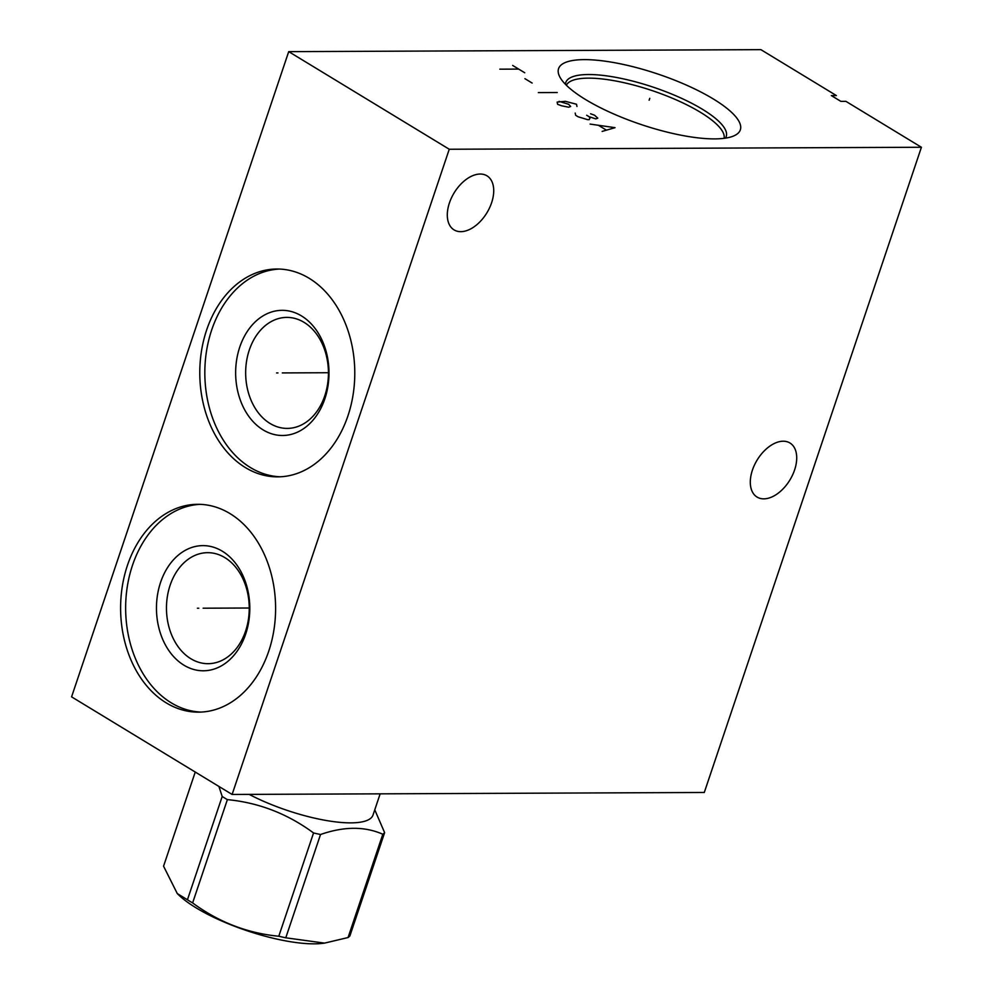 <?xml version="1.0" encoding="UTF-8"?>
<svg xmlns="http://www.w3.org/2000/svg" width="993" height="993" viewBox="0 0 993 993"><rect width="100%" height="100%" fill="white"/><g stroke="black" fill="none" stroke-linecap="round" stroke-linejoin="round"><path stroke-width="1.49" d="M288.715 51.636L71.583 696.85L232.114 794.462L704.285 792.476L921.417 147.262L845.912 101.348L840.872 101.373L831.352 95.589L836.391 95.564L760.886 49.65L288.715 51.636L449.258 149.248L921.417 147.262M245.581 631.126A55.509 41.383 89.8 0 1 208.096 663.684A55.509 41.383 89.8 0 1 170.126 585.249A55.509 41.383 -90.2 0 1 207.624 552.679A55.509 41.383 -90.2 0 1 245.581 631.126M245.681 634.068A62.584 46.671 -90.2 0 0 222.32 551.214A62.584 46.671 -90.2 0 0 160.593 582.332A62.584 46.671 89.8 0 0 183.953 665.198A62.584 46.671 89.8 0 0 245.681 634.068M200.176 504.345A103.917 77.479 -90.2 0 0 132.503 565.253A103.917 77.479 89.8 0 0 201.058 712.08M127.464 565.278A103.917 77.479 89.8 0 1 197.657 504.307A103.917 77.479 89.8 0 1 268.743 651.172A103.917 77.479 89.8 0 1 198.538 712.142A103.917 77.479 89.8 0 1 127.464 565.278M232.114 794.462L449.258 149.248M347.922 415.893A103.917 77.479 89.8 0 1 277.717 476.863A103.917 77.479 89.8 0 1 206.643 329.986A103.917 77.479 89.8 0 1 276.848 269.016A103.917 77.479 89.8 0 1 347.922 415.893M713.346 98.99A95.887 26.588 -161.4 0 1 734.013 135.818A95.887 26.588 -161.4 0 1 585.547 99.536A95.887 26.588 -161.4 0 1 559.99 77.255A95.887 26.588 -161.4 0 1 605.891 61.293A95.887 26.588 -161.4 0 1 713.346 98.99M763.803 498.846A31.652 19.177 121.3 0 0 792.551 475.051A31.652 19.177 121.3 0 0 789.944 442.99A31.652 19.177 121.3 0 0 783.204 441.215A31.652 19.177 121.3 0 0 754.469 465.022A31.652 19.177 121.3 0 0 757.063 497.071A31.652 19.177 121.3 0 0 763.803 498.846M460.814 231.667A31.652 19.177 121.3 0 0 489.549 207.872A31.652 19.177 121.3 0 0 486.955 175.811A31.652 19.177 121.3 0 0 480.202 174.036A31.652 19.177 121.3 0 0 451.467 197.843A31.652 19.177 121.3 0 0 454.062 229.892A31.652 19.177 121.3 0 0 460.814 231.667M280.237 476.789A103.917 77.479 89.8 0 1 211.683 329.974A103.917 77.479 -90.2 0 1 279.368 269.066M324.86 398.789A62.584 46.671 89.8 0 1 263.133 429.907A62.584 46.671 89.8 0 1 239.772 347.054A62.584 46.671 -90.2 0 1 301.5 315.923A62.584 46.671 -90.2 0 1 324.86 398.789M324.773 395.835A55.509 41.383 89.8 0 1 287.275 428.405A55.509 41.383 89.8 0 1 249.317 349.958A55.509 41.383 -90.2 0 1 286.803 317.4A55.509 41.383 -90.2 0 1 324.773 395.835M380.145 793.841L373.008 815.054A82.779 22.951 -161.4 0 1 249.156 794.388M374.771 809.816L384.626 832.655A100.144 27.767 -161.4 0 1 382.814 834.244C364.779 826.25 344.012 826.337 320.528 834.505A100.144 27.767 -161.4 0 1 313.552 832.953C287.548 813.764 258.825 802.654 227.372 799.626A100.144 27.767 -161.4 0 1 224.741 798.062A100.144 27.767 18.6 0 1 222.196 796.485L218.882 786.406M195.249 772.033L163.56 866.181L177.275 893.563L187.441 899.77L222.196 796.485M227.372 799.626L192.617 902.922A100.144 27.767 -161.4 0 1 189.986 901.346A100.144 27.767 -161.4 0 1 187.441 899.77M384.626 832.655L349.871 935.94A100.144 27.767 -161.4 0 1 348.059 937.541L324.525 943.114L285.773 937.802A100.144 27.767 -161.4 0 1 278.785 936.238C247.344 933.221 218.621 922.112 192.617 902.922M324.525 943.114L322.663 943.35A87.744 24.329 -161.4 0 1 196.055 907.825A87.744 24.329 -161.4 0 1 178.616 894.879L177.275 893.563M382.814 834.244L348.059 937.541M320.528 834.505L285.773 937.802M313.552 832.953L278.785 936.238M649.137 100.206L649.77 98.332L649.137 100.206M512.673 65.439L524.726 72.762M518.694 69.1L499.814 69.175M524.912 78.658L532.136 83.052M557.234 92.523L538.343 92.61M559.084 101.36L568.629 104.277L570.665 106.474L568.716 107.219L561.591 105.779L557.607 104.315L557.147 102.105L565.377 101.336L576.499 104.24L576.958 106.45M575.208 113.09L575.667 115.3L578.075 116.764L587.62 119.669L589.184 119.669L589.929 118.192L589.097 116.715L595.85 118.899L597.798 118.155L594.559 115.225L590.574 113.761M586.689 115.25L589.097 116.715M602.155 131.411L615.027 127.663L590.115 124.088M598.816 125.528L606.04 129.922M277.966 372.934L276.6 372.946L277.966 372.934M282.322 372.921L328.422 372.723M198.786 608.225L197.408 608.225L198.786 608.225M203.131 608.2L249.243 608.014M566.382 85.249A83.251 23.087 18.6 0 1 619.024 81.637A83.251 23.087 18.6 0 1 700.462 112.321A83.251 23.087 -161.4 0 1 724.096 138.337M565.451 84.318A84.641 23.472 18.6 0 1 615.375 77.268A84.641 23.472 18.6 0 1 702.411 109.267A84.641 23.472 -161.4 0 1 725.399 138.151"/></g></svg>
